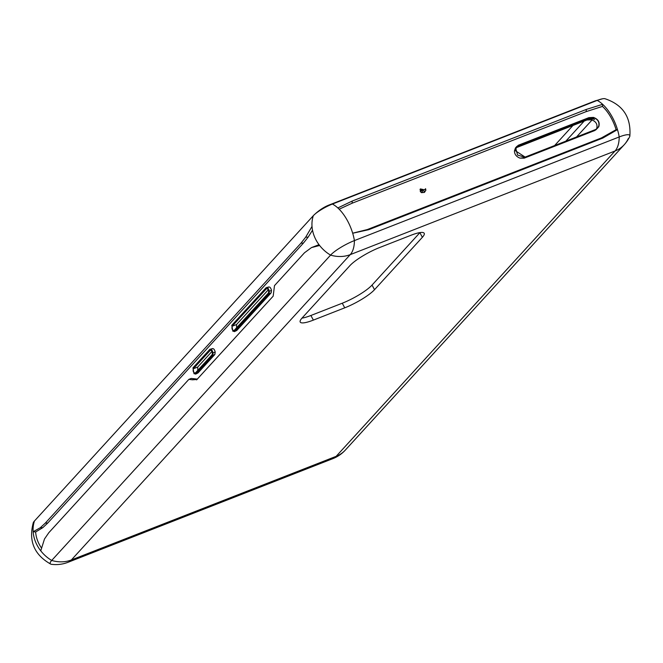 <?xml version="1.0" encoding="UTF-8"?>
<svg xmlns="http://www.w3.org/2000/svg" width="663" height="663" viewBox="0 0 663 663"><rect width="100%" height="100%" fill="white"/><g stroke="black" fill="none" stroke-linecap="round" stroke-linejoin="round"><path stroke-width="0.99" d="M352.666 233.194L367.294 229.572L601.374 137.954L616.101 129.683L617.477 129.608L602.808 138.078L368.727 229.696L352.683 233.243A33.457 16.616 -111.4 0 0 337.848 207.95L352.21 201.055L586.283 109.445L602.65 104.315A33.457 16.616 68.6 0 0 597.197 100.42A16.302 3.365 -28.3 0 1 602.568 98.779L594.984 100.95A33.457 16.616 68.6 0 1 597.197 100.42L332.403 204.055A16.302 3.365 151.7 0 0 313.5 215.483A16.302 3.365 151.7 0 0 313.317 215.682L313.317 215.682A33.457 28.211 42.4 0 0 312.016 226.414L305.693 237.163L300.977 243.18L45.308 523.099L40.319 527.715L33.15 531.743A33.457 28.211 42.4 0 0 40.758 550.829A33.457 28.211 42.4 0 0 51.697 560.45L330.572 255.122A33.457 28.211 -137.6 0 1 313.317 215.682L34.443 521.01A33.457 28.211 42.4 0 0 33.15 531.743L35.636 531.983A30.78 25.948 -137.6 0 0 41.313 547.737M616.101 129.683A30.78 15.29 68.6 0 0 602.452 106.412L602.65 104.315A33.457 16.616 68.6 0 1 617.477 129.608A33.457 16.616 68.6 0 1 619.209 136.951L354.415 240.586A20.362 4.202 151.7 0 0 330.572 255.114A33.457 28.211 42.4 0 0 350.238 254.633A33.457 28.211 -137.6 0 1 330.572 255.114A33.457 28.211 42.4 0 1 319.624 245.492L311.477 247.589L304.483 252.777L274.49 285.62L273.181 296.146L196.571 379.899M421.453 192.66L422.43 191.599L421.237 190.397L420.292 191.516L421.453 192.66L424.411 192.411L425.886 190.24L425.563 188.706L424.618 189.825L420.367 188.905L420.292 191.516M595.125 130.072L598.78 126.807C600.032 122.274 598.241 119.133 593.402 117.401L588.86 117.649L518.333 145.247L515.574 147.774L517.588 155.076L525.229 157.313L596.468 129.376L524.599 157.678L519.958 158.126L524.151 158.175L594.678 130.57L596.501 129.351M602.452 106.412L586.175 111.616L352.094 203.226L339.158 209.21M519.958 158.126C516.336 156.692 514.496 154.28 514.447 150.891L515.424 148.164M516.427 146.788L518.193 145.636L588.719 118.031L593.053 118.188L594.537 119.539L592.573 118.718L587.948 118.876L516.112 147.211M515.623 147.65L514.447 150.891M424.917 191.309L423.947 192.369C425.157 191.499 423.839 190.554 419.994 189.535M595.656 129.492L525.129 157.09L515.541 150.849L516.568 146.622L518.425 145.371L588.951 117.774L593.559 117.633C598.009 119.348 599.7 122.307 598.631 126.5L597.595 128.158L595.656 129.492M596.476 129.078L596.675 128.639C597.769 124.42 596.062 121.47 591.57 119.812L586.929 119.986L515.764 147.89M34.443 521.01A16.302 3.365 -28.3 0 0 33.283 522.717C28.385 541.025 34.211 554.823 50.753 564.122A20.362 4.202 -28.3 0 0 51.465 564.304A33.457 33.457 0 0 0 68.04 562.29A33.457 16.616 -111.4 0 0 71.364 559.962L336.166 456.326A33.457 16.616 68.6 0 1 332.834 458.655A33.457 33.457 0 0 0 345.348 450.061A33.457 28.211 42.4 0 1 336.166 456.326L615.032 150.998L350.238 254.633L615.032 150.998A33.457 28.211 42.4 0 0 624.215 144.733A33.457 28.211 -137.6 0 1 615.032 150.998A33.457 16.616 68.6 0 0 619.209 136.951A20.362 4.202 -28.3 0 1 629.85 136.072A20.362 4.202 -28.3 0 1 629.618 136.769A33.457 33.457 0 0 1 624.215 144.733A33.457 28.211 42.4 0 0 628.284 138.6M602.568 98.779A16.302 3.365 -28.3 0 1 604.905 98.696C622.889 104.688 631.201 117.144 629.85 136.072M575.542 138.053L575.998 137.556M576.528 136.976L592.067 119.962M564.851 142.238L565.307 141.741M565.837 141.161L584.202 121.056M50.753 564.122A20.362 4.202 -28.3 0 1 51.697 560.45A33.457 28.211 42.4 0 0 71.364 559.962L350.238 254.633A33.457 16.616 -111.4 0 0 354.415 240.586A33.457 16.616 -111.4 0 0 352.683 233.243M344.743 307.823L313.375 320.105A25.426 5.246 -28.3 0 1 300.206 322.061A25.426 5.246 -28.3 0 1 302.046 318.049L349.898 265.656A25.426 5.246 -28.3 0 1 379.667 247.514L411.035 235.241A25.426 5.246 -28.3 0 1 424.204 233.285A25.426 5.246 -28.3 0 1 422.372 237.296L374.52 289.69A25.426 5.246 -28.3 0 1 344.743 307.823L342.257 303.215A25.426 5.246 151.7 0 0 372.034 285.073L419.886 232.68A25.426 5.246 151.7 0 0 419.969 232.589M301.963 318.141A25.426 5.246 151.7 0 0 310.889 315.489L342.257 303.215M311.477 247.589L319.011 244.68M312.522 230.202L308.146 237.139L303.414 243.097L47.753 523.024L42.772 527.69L35.636 531.983M197.4 379.12L191.226 378.432L188.88 379.352L48.813 532.704L44.496 538.969L40.758 550.829M212.185 348.862C213.436 348.191 214.439 349.252 215.21 352.053L214.862 354.473L197.972 372.962L195.56 374.147L212.757 355.434L213.047 352.898C212.177 349.898 211.116 348.705 209.856 349.335L192.966 367.824L194.027 373.717L195.867 373.924L197.972 372.962M268.482 287.228C269.733 286.549 270.736 287.618 271.507 290.411L271.159 292.839L236.79 330.456L234.387 331.641L269.054 293.792L269.344 291.256C268.474 288.256 267.413 287.071 266.153 287.692L231.793 325.318L232.854 331.21L234.694 331.417L236.79 330.456M191.043 378.507L189.046 379.286M197.102 379.443L192.477 379.816L188.88 379.352M212.682 348.564L209.856 349.335M268.979 286.93L266.153 287.692M234.172 330.505C232.29 330.348 231.619 328.939 232.149 326.262L266.518 288.645C268.233 288.853 268.905 290.261 268.532 292.88L233.931 330.671M211.994 351.407L197.698 367.062L197.798 370.327M210.718 350.089L210.212 350.279C211.936 350.487 212.608 351.904 212.235 354.523L195.345 373.012C193.463 372.863 192.792 371.446 193.331 368.777L210.453 350.122M268.291 289.772L236.525 324.555L236.625 327.812M337.848 207.95A33.457 16.616 -111.4 0 0 332.403 204.055A33.457 16.616 -111.4 0 0 330.182 204.585C324.456 206.624 318.895 210.254 313.5 215.483M524.599 157.678L525.229 157.313M601.374 137.954L602.808 138.078M586.175 111.616L586.283 109.445M352.094 203.226L352.21 201.055M367.294 229.572L368.727 229.696M516.402 147.584L517.422 146.473M593.053 118.188L593.559 117.633M591.57 119.812L592.573 118.718M586.929 119.986L587.948 118.876M596.675 128.639L598.631 126.5M310.889 315.489L313.375 320.105M372.034 285.073L374.52 289.69M422.372 237.296L419.886 232.68M308.146 237.139L305.693 237.163M303.414 243.097L300.977 243.18M47.753 523.024L45.308 523.099M42.772 527.69L40.319 527.715M194.516 378.755L192.477 379.816M215.21 352.053L213.047 352.898M214.862 354.473L212.757 355.434M271.159 292.839L269.054 293.792M271.507 290.411L269.344 291.256M193.331 368.777L197.698 367.062M232.149 326.262L236.525 324.555M515.184 148.645L515.574 147.774M594.984 100.95L330.182 204.585M345.348 450.061L624.215 144.733M553.63 146.631L554.077 146.133M554.608 145.553L572.981 125.448M332.834 458.655L68.04 562.29"/></g></svg>
